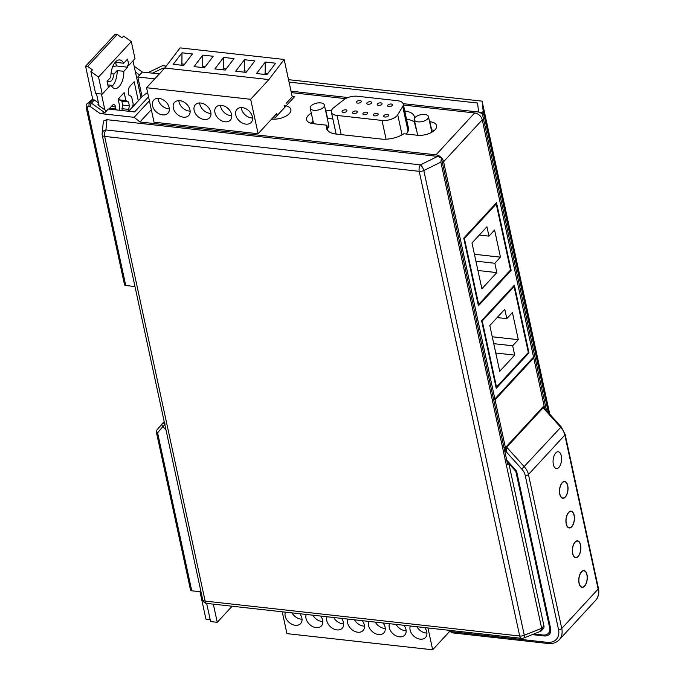 <?xml version="1.0" encoding="UTF-8"?>
<svg xmlns="http://www.w3.org/2000/svg" width="684" height="684" viewBox="0 0 684 684"><rect width="100%" height="100%" fill="white"/><g stroke="black" fill="none" stroke-linecap="round" stroke-linejoin="round"><path stroke-width="1.03" d="M190.537 590.078A2.411 1.171 -12.2 0 0 191.759 590.805L200.993 591.831L191.759 590.805A2.411 1.171 -12.2 0 1 190.537 590.078L156.439 430.535L156.226 431.39L157.594 432.792L156.226 431.39L190.537 590.078M494.883 398.943L533.546 357.065L482.254 119.837L443.591 161.715A7.242 5.207 42.7 0 0 436.007 154.84L139.938 121.983L134.167 117.315L149.403 100.813L134.167 117.315L100.103 113.535L90.023 106.379L89.031 106.268A2.411 1.197 96.3 0 1 89.715 102.976L92.673 99.77A4.831 3.471 -137.3 0 0 91.861 99.761L87.065 103.823A4.831 3.471 42.7 0 1 89.715 102.976A2.411 1.197 96.3 0 0 89.031 106.268A2.411 1.736 42.7 0 0 87.39 108.098A2.411 1.171 167.8 0 1 86.175 107.388L124.522 284.783A2.411 1.171 -12.2 0 0 125.745 285.502L87.39 108.098A2.411 1.171 167.8 0 1 86.175 107.388L124.522 284.783A2.411 1.171 -12.2 0 0 125.745 285.502L134.987 286.528L125.745 285.502L87.39 108.098A2.411 1.736 42.7 0 1 89.031 106.268L90.023 106.379L100.103 113.535L104.823 112.706L106.422 110.979L104.823 112.706L91.382 103.156L94.341 99.958L98.479 102.891L94.341 99.958L92.673 99.77L89.715 102.976L91.382 103.156L94.341 99.958L92.673 99.77A4.831 3.471 -137.3 0 0 91.861 99.761L87.065 103.823A4.831 3.471 42.7 0 1 89.715 102.976L91.382 103.156L90.023 106.379L91.382 103.156L104.823 112.706L100.103 113.535L134.167 117.315L139.938 121.983L436.007 154.84A7.242 5.207 42.7 0 1 443.591 161.715L494.883 398.943L493.438 398.781M162.903 426.534L166.015 430.039L162.903 426.534L165.229 424.037L162.903 426.534A2.411 1.676 -139.7 0 1 162.202 423.738A2.411 1.676 -139.7 0 1 162.236 423.704A2.411 1.736 42.7 0 1 162.27 423.661A2.411 1.736 42.7 0 1 164.622 423.584A2.411 1.736 42.7 0 0 162.27 423.661A2.411 2.411 0 0 0 162.202 423.738A2.411 1.676 -139.7 0 1 162.236 423.704A2.411 1.736 42.7 0 1 162.27 423.661L164.186 421.583L162.27 423.661A2.411 2.411 0 0 0 162.202 423.738L156.439 430.535L162.202 423.738A2.411 1.676 -139.7 0 0 162.903 426.534L157.594 432.792L191.759 590.805L157.594 432.792L162.903 426.534M516.565 471.071L506.699 460.11L516.565 471.071L550.629 628.613L516.565 471.071M544.088 635.94A9.653 6.943 -137.3 0 0 549.397 634.239A9.653 6.943 -137.3 0 0 550.629 628.613A9.653 6.943 -137.3 0 1 549.397 634.239A9.653 6.943 -137.3 0 1 544.088 635.94L544.943 635.009L544.088 635.94L532.272 634.624L544.088 635.94M139.938 121.983L151.318 109.662L139.938 121.983M474.67 112.954L403.457 105.054L474.67 112.954A7.242 5.207 -137.3 0 1 482.254 119.837L533.725 357.886L495.054 399.772L493.617 399.61L495.054 399.772L505.408 447.627L544.071 405.749L533.725 357.886L495.054 399.772L443.591 161.715L482.254 119.837A7.242 5.207 -137.3 0 0 474.67 112.954L436.007 154.84L474.67 112.954M345.523 98.624L291.324 92.614L345.523 98.624M331.424 110.774L325.789 110.15A13.278 6.438 -12.2 0 0 325.473 110.115A13.278 6.438 -12.2 0 1 325.789 110.15L327.576 118.4L332.869 118.99L327.576 118.4A13.278 6.438 167.8 0 0 327.251 118.366A13.278 6.438 167.8 0 1 327.576 118.4L325.789 110.15L331.424 110.774M311.314 113.176A13.278 6.438 -12.2 0 0 306.56 119.734A13.278 6.438 -12.2 0 0 313.281 123.701L326.807 125.198A19.409 9.414 -12.2 0 0 326.482 128.276A19.409 9.414 -12.2 0 0 336.306 134.081L381.27 139.066A19.409 9.414 -12.2 0 0 403.868 133.756L417.368 135.252A13.278 6.438 -12.2 0 0 430.86 132.747A13.278 6.438 -12.2 0 0 436.597 125.668A13.278 6.438 -12.2 0 0 429.877 121.701L429.877 121.701A13.278 6.438 -12.2 0 1 436.597 125.668A13.278 6.438 -12.2 0 1 430.86 132.747A13.278 6.438 -12.2 0 1 417.368 135.252L403.868 133.756A19.409 9.414 -12.2 0 1 381.27 139.066L336.306 134.081A19.409 9.414 -12.2 0 1 326.482 128.276A19.409 9.414 -12.2 0 1 326.807 125.198L328.046 130.943L326.807 125.198L313.281 123.701A13.278 6.438 -12.2 0 1 306.56 119.734A13.278 6.438 -12.2 0 1 311.314 113.176M414.376 119.982L414.025 119.939A19.409 9.414 -12.2 0 0 414.282 119.204A19.409 9.414 -12.2 0 1 414.025 119.939L415.804 128.19L414.376 119.982M414.418 118.58A19.409 9.414 -12.2 0 0 414.384 116.767A19.409 9.414 -12.2 0 0 404.74 110.979A19.409 9.414 -12.2 0 1 414.384 116.767A19.409 9.414 -12.2 0 1 414.418 118.58M271.642 119.084A13.278 6.438 -12.2 0 0 285.134 116.579A13.278 6.438 -12.2 0 0 290.871 109.5A13.278 6.438 -12.2 0 0 284.151 105.533L284.587 107.542M159.321 73.932L142.357 72.051L134.167 66.237L142.357 72.051L137.809 76.984L142.357 72.051L159.321 73.932M106.422 110.979L108.234 109.004L134.551 111.928L148.531 96.786L134.551 111.928L108.234 109.004L106.422 110.979L97.778 104.84L98.684 103.857L97.778 104.84L106.422 110.979M128.831 111.295L142.058 96.632L147.59 92.434L142.058 96.632L137.809 76.984L154.772 78.865L137.809 76.984L142.058 96.632L128.549 111.261M135.423 72.025L139.63 75.009L135.423 72.025M310.622 123.171A13.278 6.438 167.8 0 1 313.101 121.427A13.278 6.438 167.8 0 0 310.622 123.171M406.527 119.23A19.409 9.414 167.8 0 1 414.521 122.274A19.409 9.414 167.8 0 0 406.527 119.23M431.339 129.917L431.664 129.951A13.278 6.438 167.8 0 1 434.314 130.482A13.278 6.438 167.8 0 0 431.664 129.951L429.877 121.701L431.339 129.917M504.476 449.833L521.806 469.062L560.726 427.355L543.113 407.801L506.716 447.216L524.337 466.779A14.484 10.422 42.7 0 1 528.458 474.508L561.752 628.485A19.306 13.894 42.7 0 1 561.196 636.753A19.306 13.894 42.7 0 1 559.281 639.737L595.678 600.321A19.306 13.894 -137.3 0 0 597.696 597.072A19.306 13.894 -137.3 0 0 598.141 589.069L564.847 435.084A14.484 10.422 -137.3 0 0 560.726 427.355L543.113 407.801L543.181 406.869M584.581 586.197A8.447 4.198 96.3 0 0 587.282 576.963A8.447 4.198 96.3 0 0 583.948 570.576A8.447 4.198 96.3 0 0 581.46 571.756A8.447 4.198 96.3 0 0 578.758 580.981A8.447 4.198 96.3 0 0 582.084 587.368A8.447 4.198 96.3 0 0 584.581 586.197A8.447 4.198 96.3 0 0 587.282 576.963A8.447 4.198 96.3 0 0 583.948 570.576A8.447 4.198 96.3 0 0 581.46 571.756A8.447 4.198 96.3 0 0 578.758 580.981A8.447 4.198 96.3 0 0 582.084 587.368A8.447 4.198 96.3 0 0 584.581 586.197M578.16 556.485A8.447 4.198 96.3 0 0 580.861 547.26A8.447 4.198 96.3 0 0 577.527 540.873A8.447 4.198 96.3 0 0 575.039 542.044A8.447 4.198 96.3 0 0 572.337 551.278A8.447 4.198 96.3 0 0 575.663 557.665A8.447 4.198 96.3 0 0 578.16 556.485A8.447 4.198 96.3 0 0 580.861 547.26A8.447 4.198 96.3 0 0 577.527 540.873A8.447 4.198 96.3 0 0 575.039 542.044A8.447 4.198 96.3 0 0 572.337 551.278A8.447 4.198 96.3 0 0 575.663 557.665A8.447 4.198 96.3 0 0 578.16 556.485M571.739 526.783A8.447 4.198 96.3 0 0 574.44 517.549A8.447 4.198 96.3 0 0 571.106 511.17A8.447 4.198 96.3 0 0 568.618 512.342A8.447 4.198 96.3 0 0 565.916 521.576A8.447 4.198 96.3 0 0 569.242 527.962A8.447 4.198 96.3 0 0 571.739 526.783A8.447 4.198 96.3 0 0 574.44 517.549A8.447 4.198 96.3 0 0 571.106 511.17A8.447 4.198 96.3 0 0 568.618 512.342A8.447 4.198 96.3 0 0 565.916 521.576A8.447 4.198 96.3 0 0 569.242 527.962A8.447 4.198 96.3 0 0 571.739 526.783M565.317 497.08A8.447 4.198 96.3 0 0 568.019 487.846A8.447 4.198 96.3 0 0 564.685 481.459A8.447 4.198 96.3 0 0 562.188 482.639A8.447 4.198 96.3 0 0 559.486 491.873A8.447 4.198 96.3 0 0 562.821 498.251A8.447 4.198 96.3 0 0 565.317 497.08A8.447 4.198 96.3 0 0 568.019 487.846A8.447 4.198 96.3 0 0 564.685 481.459A8.447 4.198 96.3 0 0 562.188 482.639A8.447 4.198 96.3 0 0 559.486 491.873A8.447 4.198 96.3 0 0 562.821 498.251A8.447 4.198 96.3 0 0 565.317 497.08M558.888 467.377A8.447 4.198 96.3 0 0 561.59 458.143A8.447 4.198 96.3 0 0 558.264 451.756A8.447 4.198 96.3 0 0 555.767 452.936A8.447 4.198 96.3 0 0 553.065 462.162A8.447 4.198 96.3 0 0 556.4 468.549A8.447 4.198 96.3 0 0 558.888 467.377M511.145 270.325L496.516 202.661L463.761 238.143L478.39 305.799L511.145 270.325L510.29 270.231L511.145 270.325L496.516 202.661L463.761 238.143L478.39 305.799L511.145 270.325M528.98 352.841L514.351 285.177L481.604 320.651L496.233 388.315L528.98 352.841L528.134 352.747L528.98 352.841L514.351 285.177L481.604 320.651L496.233 388.315L528.98 352.841M478.586 112.031L403.124 103.66L482.058 112.415L546.525 410.588L482.323 113.664L478.586 112.031L477.586 103.019L289.058 82.106M347.951 97.538L291.025 91.22M548.371 412.632L483.212 111.295L482.058 112.415L483.212 111.295L482.092 101.146L288.528 79.669L482.092 101.146L549.774 414.196L482.092 101.146L483.212 111.295L548.371 412.632L484.084 115.305L482.323 113.664M102.207 134.577A4.831 4.044 5.8 0 1 102.138 133.474A4.831 4.044 5.8 0 1 105.926 129.969A4.831 2.403 96.3 0 0 104.661 136.424L205.132 601.099L519.686 636L419.215 171.325A4.831 2.403 -83.7 0 1 420.48 164.87A4.831 1.565 63.7 0 1 423.815 170.555A4.831 2.343 167.8 0 1 419.215 171.325L104.661 136.424A4.831 2.343 167.8 0 1 102.215 134.979L202.686 599.654A4.831 2.343 -12.2 0 0 205.132 601.099A4.831 2.403 96.3 0 0 206.867 603.433L521.43 638.334A4.831 2.403 -83.7 0 1 519.686 636A4.831 2.343 -12.2 0 0 524.286 635.231A4.831 1.778 68.3 0 1 523.747 638.018A4.831 4.831 0 0 1 521.43 638.334M437.64 156.38L420.48 164.87L105.926 129.969L106.969 119.683L437.64 156.38L441.385 158.013L507.708 464.769L508.845 463.53L543.942 625.851A4.831 3.471 -137.3 0 1 543.318 628.664L542.096 629.981M440.864 162.117L541.66 628.322L524.286 635.231L423.815 170.555L440.864 162.117L441.385 158.013M543.942 625.851L542.857 627.023L542.198 629.879M523.747 638.018L540.497 631.358L541.66 628.322M103.13 123.607L103.771 120.82L106.969 119.683M533.862 634L543.079 635.017A9.653 6.943 42.7 0 0 548.388 633.316L550.808 630.691M508.845 463.53L515.796 471.25L549.62 627.69A9.653 6.943 42.7 0 1 548.388 633.316M515.796 471.25L516.266 470.737M586.889 574.782A8.208 4.078 -83.7 0 1 586.171 583.196A8.208 4.078 -83.7 0 1 582.118 587.129A8.208 4.078 -83.7 0 1 579.151 583.161A8.208 4.078 -83.7 0 1 579.87 574.748A8.208 4.078 -83.7 0 1 583.922 570.815A8.208 4.078 -83.7 0 1 586.889 574.782A8.208 4.078 -83.7 0 1 586.171 583.196A8.208 4.078 -83.7 0 1 582.118 587.129A8.208 4.078 -83.7 0 1 579.151 583.161A8.208 4.078 -83.7 0 1 579.87 574.748A8.208 4.078 -83.7 0 1 583.922 570.815A8.208 4.078 -83.7 0 1 586.889 574.782M580.468 545.08A8.208 4.078 -83.7 0 1 579.75 553.493A8.208 4.078 -83.7 0 1 575.689 557.426A8.208 4.078 -83.7 0 1 572.73 553.459A8.208 4.078 -83.7 0 1 573.44 545.045A8.208 4.078 -83.7 0 1 577.501 541.112A8.208 4.078 -83.7 0 1 580.468 545.08A8.208 4.078 -83.7 0 1 579.75 553.493A8.208 4.078 -83.7 0 1 575.689 557.426A8.208 4.078 -83.7 0 1 572.73 553.459A8.208 4.078 -83.7 0 1 573.44 545.045A8.208 4.078 -83.7 0 1 577.501 541.112A8.208 4.078 -83.7 0 1 580.468 545.08M574.038 515.377A8.208 4.078 -83.7 0 1 573.329 523.79A8.208 4.078 -83.7 0 1 569.268 527.723A8.208 4.078 -83.7 0 1 566.309 523.747A8.208 4.078 -83.7 0 1 567.019 515.334A8.208 4.078 -83.7 0 1 571.08 511.41A8.208 4.078 -83.7 0 1 574.038 515.377A8.208 4.078 -83.7 0 1 573.329 523.79A8.208 4.078 -83.7 0 1 569.268 527.723A8.208 4.078 -83.7 0 1 566.309 523.747A8.208 4.078 -83.7 0 1 567.019 515.334A8.208 4.078 -83.7 0 1 571.08 511.41A8.208 4.078 -83.7 0 1 574.038 515.377M567.617 485.674A8.208 4.078 -83.7 0 1 566.908 494.087A8.208 4.078 -83.7 0 1 562.846 498.012A8.208 4.078 -83.7 0 1 559.888 494.045A8.208 4.078 -83.7 0 1 560.598 485.631A8.208 4.078 -83.7 0 1 564.659 481.698A8.208 4.078 -83.7 0 1 567.617 485.674A8.208 4.078 -83.7 0 1 566.908 494.087A8.208 4.078 -83.7 0 1 562.846 498.012A8.208 4.078 -83.7 0 1 559.888 494.045A8.208 4.078 -83.7 0 1 560.598 485.631A8.208 4.078 -83.7 0 1 564.659 481.698A8.208 4.078 -83.7 0 1 567.617 485.674M544.678 408.536L544.071 405.749L505.408 447.627L503.963 447.464L505.408 447.627L506.322 451.876L506.716 447.216L524.337 466.779A14.484 10.422 42.7 0 1 528.458 474.508A2.411 1.171 167.8 0 1 525.244 475.508A12.073 8.678 42.7 0 0 521.806 469.062A12.073 8.678 42.7 0 1 525.244 475.5L558.529 629.485A16.895 12.158 42.7 0 1 547.08 642.31L452.218 631.785A7.242 5.207 42.7 0 1 448.336 630.221A7.242 5.207 42.7 0 0 452.218 631.785A2.411 1.197 96.3 0 0 453.09 632.948L547.952 643.482A2.411 1.197 -83.7 0 1 547.08 642.31A16.895 12.158 42.7 0 0 558.529 629.485A2.411 1.171 -12.2 0 0 561.752 628.485L598.141 589.069A2.411 1.171 -12.2 0 0 598.423 588.326A2.411 1.171 -12.2 0 1 598.141 589.069L564.847 435.084L528.458 474.508L561.752 628.485A19.306 13.894 42.7 0 1 561.196 636.753A19.306 13.894 42.7 0 1 559.281 639.737C556.408 642.695 552.629 643.943 547.952 643.482A2.411 1.197 -83.7 0 1 547.08 642.31L452.218 631.785A2.411 1.197 96.3 0 0 453.09 632.948L446.849 630.058L453.09 632.948L547.952 643.482C552.629 643.943 556.408 642.695 559.281 639.737L595.678 600.321A19.306 13.894 -137.3 0 0 597.696 597.072A19.306 13.894 -137.3 0 0 598.141 589.069L561.752 628.485A2.411 1.171 -12.2 0 1 558.529 629.485L525.244 475.5A2.411 1.171 167.8 0 0 528.458 474.508L564.847 435.084A14.484 10.422 -137.3 0 0 560.726 427.355L521.798 469.062L506.322 451.876M138.262 100.736L134.158 81.755L129.832 86.441A4.831 2.403 96.3 0 0 128.447 93.033L128.9 95.119L131.584 96.529L133.192 103.977L132.585 106.884M107.072 88.911L110.97 85.243A14.484 7.199 96.3 0 0 114.912 88.544A14.484 7.199 96.3 0 0 123.838 71.307L127.634 67.194L127.19 65.125L128.857 65.313L134.996 58.662L131.302 41.57L123.624 36.115L122.034 37.842L117.229 34.431L115.151 34.2L85.577 66.228L92.836 99.787M127.634 67.194L116.4 65.946L115.622 62.347M132.995 60.825L140.989 97.786M128.857 65.313L127.523 59.123L123.718 63.244A14.484 7.199 96.3 0 0 119.777 59.944A14.484 7.199 96.3 0 0 110.851 77.181L107.046 81.302L108.388 87.484L102.249 94.135L98.547 77.044L131.302 41.57M85.577 66.228L87.663 66.459L92.46 69.871L90.869 71.589L95.58 93.4L102.249 94.135M114.339 63.458L115.391 62.321A14.484 7.199 -83.7 0 0 115.314 62.167M123.718 63.244L115.391 62.321M128.934 110.842L128.626 109.423L129.379 105.815L128.549 101.976L125.865 100.565L124.146 92.605L118.118 99.129L119.837 107.097L119.178 110.227M115.878 109.859L115.596 106.952A4.831 2.403 96.3 0 0 113.852 104.618A4.831 2.403 96.3 0 0 112.433 105.293L108.927 109.081M104.866 109.876L101.446 94.05M109.303 108.67L109.218 109.115M116.049 109.038L109.628 108.329M118.879 98.308L119.204 99.83L125.865 100.565M119.204 99.83L121.889 101.232L128.549 101.976M121.889 101.232L122.718 105.071L129.379 105.815M122.718 105.071L121.966 108.679L128.626 109.423M121.966 108.679L122.376 110.577M96.444 93.494L99.103 105.789M90.869 71.589L98.547 77.044M87.663 66.459L117.229 34.431M107.089 81.49L107.277 81.054M110.97 85.243L107.824 84.901M111.013 73.667L114.006 74L117.178 70.572L123.838 71.307M112.74 66.553L116.4 65.946M107.474 81.08A8.447 4.198 96.3 0 0 108.918 81.806A8.447 4.198 96.3 0 0 114.006 74M117.178 70.572A14.484 7.199 -83.7 0 1 111.766 86.517M206.662 603.399L210.595 621.576L217.255 622.312L232.107 606.229M200.01 591.72L205.935 619.157L210.168 619.627M213.322 604.143L217.255 622.312M310.818 123.009L312.22 123.163M284.159 59.448L180.072 47.897L164.767 68.032L146.573 87.74L154.02 122.188L258.107 133.739L250.66 99.291L268.863 79.583L284.159 59.448L292.23 96.786L288.819 100.48M273.429 117.836L273.301 117.28L276.721 113.587L277.148 115.605M313.238 122.06L311.913 123.488M410.007 119.922L406.595 119.538M406.399 134.03L408.083 131.234A11.2 5.438 -12.2 0 0 408.596 128.814L403.244 104.062A11.2 5.438 167.8 0 1 402.731 106.482L397.72 114.784A11.2 5.438 167.8 0 1 382.014 120.435L337.05 115.451A11.2 5.438 167.8 0 1 331.381 112.099A11.2 5.438 167.8 0 1 333.732 107.687L343.53 99.924A11.2 5.438 167.8 0 1 357.407 96.256L397.575 100.71A11.2 5.438 167.8 0 1 403.244 104.062M327.499 128.421A7.242 3.514 -12.2 0 0 328.012 127.934A7.242 3.514 -12.2 0 0 328.842 125.711L324.378 105.079A7.242 3.514 167.8 0 1 323.549 107.302A7.242 3.514 167.8 0 1 315.905 110.346A7.242 3.514 167.8 0 1 310.228 108.14A7.242 3.514 167.8 0 1 311.058 105.917A7.242 3.514 167.8 0 1 318.701 102.874A7.242 3.514 167.8 0 1 324.378 105.079M388.307 115.981A2.488 1.206 -12.2 0 0 388.597 115.211A2.488 1.206 -12.2 0 0 386.64 114.45A2.488 1.206 -12.2 0 0 384.015 115.502A2.488 1.206 -12.2 0 0 383.724 116.263A2.488 1.206 -12.2 0 0 385.682 117.024A2.488 1.206 -12.2 0 0 388.307 115.981M377.901 114.818A2.488 1.206 -12.2 0 0 378.184 114.057A2.488 1.206 -12.2 0 0 376.234 113.296A2.488 1.206 -12.2 0 0 373.601 114.348A2.488 1.206 -12.2 0 0 373.319 115.109A2.488 1.206 -12.2 0 0 375.268 115.87A2.488 1.206 -12.2 0 0 377.901 114.818M367.488 113.664A2.488 1.206 -12.2 0 0 367.778 112.903A2.488 1.206 -12.2 0 0 365.82 112.142A2.488 1.206 -12.2 0 0 363.195 113.193A2.488 1.206 -12.2 0 0 362.905 113.954A2.488 1.206 -12.2 0 0 364.863 114.715A2.488 1.206 -12.2 0 0 367.488 113.664M357.082 112.509A2.488 1.206 -12.2 0 0 357.373 111.748A2.488 1.206 -12.2 0 0 355.415 110.988A2.488 1.206 -12.2 0 0 352.782 112.039A2.488 1.206 -12.2 0 0 352.499 112.8A2.488 1.206 -12.2 0 0 354.449 113.561A2.488 1.206 -12.2 0 0 357.082 112.509M346.677 111.355A2.488 1.206 -12.2 0 0 346.959 110.594A2.488 1.206 -12.2 0 0 345.01 109.833A2.488 1.206 -12.2 0 0 342.376 110.876A2.488 1.206 -12.2 0 0 342.086 111.646A2.488 1.206 -12.2 0 0 344.043 112.407A2.488 1.206 -12.2 0 0 346.677 111.355M392.206 105.541A2.488 1.206 -12.2 0 0 392.488 104.78A2.488 1.206 -12.2 0 0 390.538 104.019A2.488 1.206 -12.2 0 0 387.905 105.071A2.488 1.206 -12.2 0 0 387.623 105.832A2.488 1.206 -12.2 0 0 389.572 106.593A2.488 1.206 -12.2 0 0 392.206 105.541M381.792 104.387A2.488 1.206 -12.2 0 0 382.082 103.626A2.488 1.206 -12.2 0 0 380.124 102.865A2.488 1.206 -12.2 0 0 377.5 103.917A2.488 1.206 -12.2 0 0 377.209 104.678A2.488 1.206 -12.2 0 0 379.167 105.439A2.488 1.206 -12.2 0 0 381.792 104.387M371.386 103.233A2.488 1.206 -12.2 0 0 371.668 102.472A2.488 1.206 -12.2 0 0 369.719 101.711A2.488 1.206 -12.2 0 0 367.086 102.754A2.488 1.206 -12.2 0 0 366.804 103.523A2.488 1.206 -12.2 0 0 368.753 104.284A2.488 1.206 -12.2 0 0 371.386 103.233M360.972 102.078A2.488 1.206 -12.2 0 0 361.263 101.317A2.488 1.206 -12.2 0 0 359.305 100.557A2.488 1.206 -12.2 0 0 356.68 101.6A2.488 1.206 -12.2 0 0 356.39 102.369A2.488 1.206 -12.2 0 0 358.348 103.13A2.488 1.206 -12.2 0 0 360.972 102.078M415.145 117.468A7.242 3.514 167.8 0 1 422.789 114.425A7.242 3.514 167.8 0 1 428.466 116.631A7.242 3.514 167.8 0 1 427.637 118.854A7.242 3.514 167.8 0 1 419.993 121.897A7.242 3.514 167.8 0 1 414.316 119.691A7.242 3.514 167.8 0 1 415.145 117.468M496.233 203.986L464.393 238.477L478.663 304.483L510.512 269.992L496.233 203.986L495.387 203.892M463.82 238.408L464.393 238.477M471.977 242.991L481.887 288.802L496.841 272.6L494.823 263.263L500.457 257.158L494.592 230.021L488.957 236.125L486.94 226.789L471.977 242.991M478.663 304.483L478.09 304.423M477.928 270.496L496.841 272.6M494.823 263.263L475.91 261.16M500.457 257.158L474.414 254.268M488.957 236.125L479.304 235.057M495.934 386.93L496.507 386.999L528.347 352.508L514.077 286.493L513.222 286.399M514.077 286.493L482.237 320.984L481.656 320.924M496.507 386.999L482.237 320.984M489.821 325.498L499.722 371.318L514.684 355.107L512.667 345.771L518.301 339.666L512.427 312.537L506.801 318.633L504.775 309.296L489.821 325.498M495.763 353.012L514.684 355.107M512.667 345.771L493.745 343.676M518.301 339.666L492.258 336.776M506.801 318.633L497.148 317.564M506.716 447.216L543.113 407.801L544.105 407.903L561.128 426.799L565.129 434.349A2.411 1.171 167.8 0 1 564.847 435.084A2.411 1.171 167.8 0 0 565.129 434.349L598.423 588.326C599.398 593.114 598.483 597.106 595.678 600.321C598.483 597.106 599.398 593.114 598.423 588.326L565.129 434.349L561.128 426.799L543.293 406.997M272.848 117.776L274.934 118.007L294.77 96.521L292.111 96.23M282.227 611.795L286.947 633.632L432.673 649.8L427.953 627.963M449.337 631.751L432.673 649.8M285.408 612.146A9.653 6.943 -137.3 0 0 285.194 616.122A9.653 6.943 -137.3 0 0 291.931 624.287A9.653 6.943 -137.3 0 0 300.618 623.594A9.653 6.943 -137.3 0 0 301.849 617.968A9.653 6.943 -137.3 0 0 299.866 613.745M306.227 614.454A9.653 6.943 -137.3 0 0 306.013 618.43A9.653 6.943 -137.3 0 0 312.75 626.604A9.653 6.943 -137.3 0 0 321.437 625.903A9.653 6.943 -137.3 0 0 322.668 620.277A9.653 6.943 -137.3 0 0 320.685 616.062M327.046 616.763A9.653 6.943 -137.3 0 0 326.832 620.739A9.653 6.943 -137.3 0 0 333.57 628.912A9.653 6.943 -137.3 0 0 342.257 628.211A9.653 6.943 -137.3 0 0 343.488 622.585A9.653 6.943 -137.3 0 0 341.504 618.37M347.865 619.071A9.653 6.943 -137.3 0 0 347.652 623.047A9.653 6.943 -137.3 0 0 354.389 631.221A9.653 6.943 -137.3 0 0 363.067 630.52A9.653 6.943 -137.3 0 0 364.307 624.902A9.653 6.943 -137.3 0 0 362.315 620.679M368.685 621.388A9.653 6.943 -137.3 0 0 368.471 625.364A9.653 6.943 -137.3 0 0 375.208 633.529A9.653 6.943 -137.3 0 0 383.886 632.837A9.653 6.943 -137.3 0 0 385.118 627.211A9.653 6.943 -137.3 0 0 383.134 622.987M389.495 623.697A9.653 6.943 -137.3 0 0 389.281 627.673A9.653 6.943 -137.3 0 0 396.027 635.838A9.653 6.943 -137.3 0 0 404.706 635.145A9.653 6.943 -137.3 0 0 405.937 629.519A9.653 6.943 -137.3 0 0 403.953 625.296M410.314 626.005A9.653 6.943 -137.3 0 0 410.101 629.981A9.653 6.943 -137.3 0 0 416.838 638.146A9.653 6.943 -137.3 0 0 425.525 637.454A9.653 6.943 -137.3 0 0 426.756 631.828A9.653 6.943 -137.3 0 0 424.773 627.613M302.02 619.191A9.653 6.943 42.7 0 1 292.017 612.881M322.839 621.5A9.653 6.943 42.7 0 1 312.836 615.19M343.659 623.808A9.653 6.943 42.7 0 1 333.655 617.498M364.478 626.116A9.653 6.943 42.7 0 1 354.466 619.807M385.297 628.425A9.653 6.943 42.7 0 1 375.285 622.115M406.108 630.734A9.653 6.943 42.7 0 1 396.104 624.424M426.927 633.051A9.653 6.943 42.7 0 1 416.924 626.741M258.107 133.739L276.652 113.664L277.08 115.673M286.177 103.344L292.23 96.786M268.863 79.583L164.767 68.032M265.255 62.047L275.661 63.202L266.931 74.693L256.526 73.53L265.255 62.047L265.153 74.488M244.436 59.73L254.85 60.885L246.112 72.376L235.706 71.221L244.436 59.73L244.333 72.179M223.617 57.422L234.031 58.576L225.301 70.067L214.887 68.913L223.617 57.422L223.514 69.871M202.797 55.113L213.211 56.268L204.482 67.759L194.068 66.605L202.797 55.113L202.703 67.562M181.987 52.805L192.392 53.959L183.663 65.45L173.257 64.296L181.987 52.805L181.884 65.254M250.66 99.291L146.573 87.74M252.413 116.802A9.653 6.943 -137.3 0 0 245.676 108.628A9.653 6.943 -137.3 0 0 236.997 109.329A9.653 6.943 -137.3 0 0 235.766 114.955A9.653 6.943 -137.3 0 0 242.504 123.12A9.653 6.943 -137.3 0 0 251.182 122.427A9.653 6.943 -137.3 0 0 252.413 116.802M231.602 114.493A9.653 6.943 -137.3 0 0 224.856 106.319A9.653 6.943 -137.3 0 0 216.178 107.012A9.653 6.943 -137.3 0 0 214.947 112.638A9.653 6.943 -137.3 0 0 221.684 120.812A9.653 6.943 -137.3 0 0 230.363 120.11A9.653 6.943 -137.3 0 0 231.602 114.493M210.783 112.176A9.653 6.943 -137.3 0 0 204.046 104.011A9.653 6.943 -137.3 0 0 195.359 104.703A9.653 6.943 -137.3 0 0 194.128 110.329A9.653 6.943 -137.3 0 0 200.865 118.503A9.653 6.943 -137.3 0 0 209.552 117.802A9.653 6.943 -137.3 0 0 210.783 112.176M189.964 109.867A9.653 6.943 -137.3 0 0 183.227 101.702A9.653 6.943 -137.3 0 0 174.54 102.395A9.653 6.943 -137.3 0 0 173.308 108.021A9.653 6.943 -137.3 0 0 180.046 116.195A9.653 6.943 -137.3 0 0 188.733 115.493A9.653 6.943 -137.3 0 0 189.964 109.867M169.145 107.559A9.653 6.943 -137.3 0 0 162.407 99.394A9.653 6.943 -137.3 0 0 153.729 100.086A9.653 6.943 -137.3 0 0 152.489 105.712A9.653 6.943 -137.3 0 0 159.235 113.877A9.653 6.943 -137.3 0 0 167.913 113.185A9.653 6.943 -137.3 0 0 169.145 107.559M252.593 118.016A9.653 6.943 42.7 0 1 241.452 108.79A9.653 6.943 42.7 0 1 241.272 107.576M231.773 115.707A9.653 6.943 42.7 0 1 220.633 106.482A9.653 6.943 42.7 0 1 220.462 105.259M210.954 113.399A9.653 6.943 42.7 0 1 199.813 104.173A9.653 6.943 42.7 0 1 199.642 102.951M190.135 111.09A9.653 6.943 42.7 0 1 178.994 101.865A9.653 6.943 42.7 0 1 178.823 100.642M169.316 108.782A9.653 6.943 42.7 0 1 158.175 99.556A9.653 6.943 42.7 0 1 158.004 98.334M267.846 73.487L264.862 73.154M247.027 71.179L244.043 70.845M226.207 68.87L223.232 68.537M205.397 66.562L202.413 66.228M184.577 64.245L181.593 63.92M166.238 66.1L162.57 65.69L147.949 72.675L162.57 65.69L166.238 66.1M546.525 410.588L482.058 112.415L403.124 103.66M164.536 68.289L163.031 68.118L152.447 73.171M549.611 414.017L483.092 106.353L484.084 115.305M542.857 627.023L541.643 628.203M549.62 627.69L550.278 626.98M507.391 460.879L506.964 461.341M115.596 106.952L111.33 106.482M397.72 114.784L402.055 134.842M408.083 131.234L402.731 106.482M386.067 139.203L382.014 120.435M337.05 115.451L341.196 134.62M87.065 103.823C86.398 104.045 86.099 105.225 86.167 107.379C86.099 105.225 86.398 104.045 87.065 103.823M542.087 629.998L541.053 630.999M202.678 599.637A4.831 4.831 0 0 0 206.867 603.433M103.156 123.334L102.138 133.474A4.831 4.831 0 0 0 102.215 134.979M582.118 587.129L581.126 587.017L582.118 587.129M583.922 570.815L582.93 570.704L583.922 570.815M575.689 557.426L574.705 557.315L575.689 557.426M577.501 541.112L576.509 541.001L577.501 541.112M569.268 527.723L568.276 527.612L569.268 527.723M571.08 511.41L570.088 511.299L571.08 511.41M562.846 498.012L561.855 497.901L562.846 498.012M564.659 481.698L563.667 481.596L564.659 481.698M331.381 112.099L336.126 134.055M313.597 123.736L310.228 108.14M431.843 132.226L428.466 116.631M417.685 135.287L414.316 119.691"/></g></svg>

